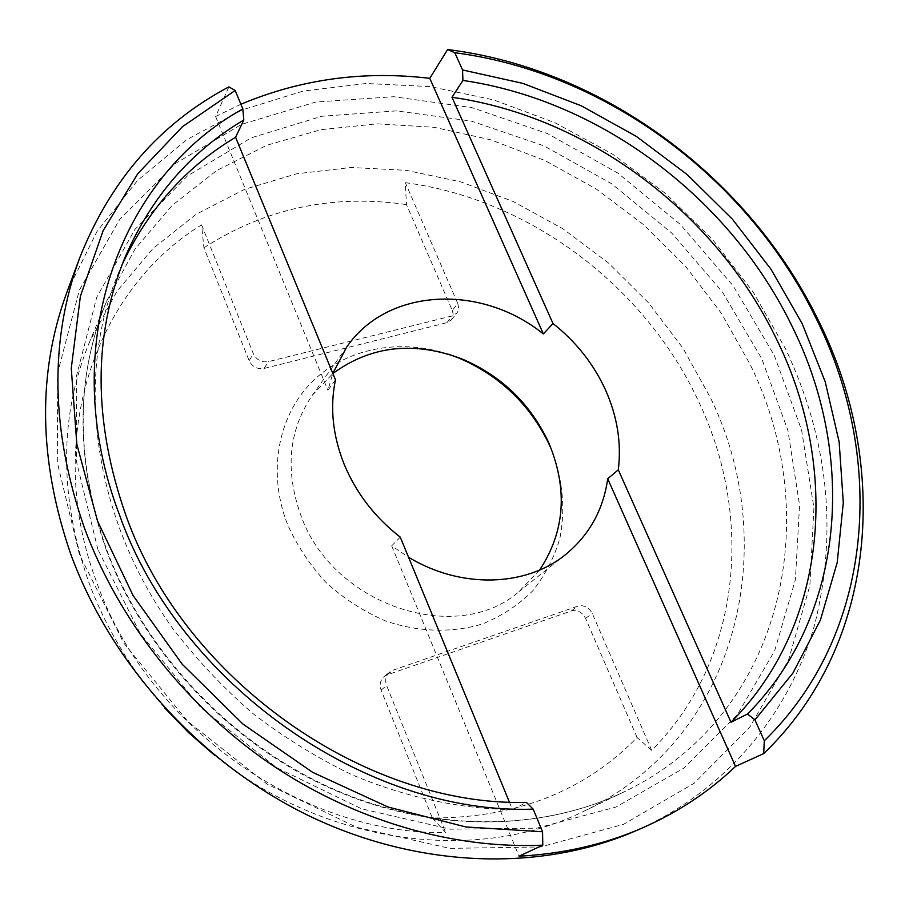 <?xml version="1.0" encoding="UTF-8"?>
<svg xmlns="http://www.w3.org/2000/svg" width="909" height="909" viewBox="0 0 909 909"><rect width="100%" height="100%" fill="white"/><g stroke="black" fill="none" stroke-linecap="round" stroke-linejoin="round"><path stroke-width="0.68" stroke-dasharray="4.54 3.41" d="M774.127 355.101L801.579 429.98L813.919 507.813L809.862 585.578L788.569 659.923L749.8 727.12L694.192 783.24L623.449 824.361L540.548 846.961L449.785 848.37L356.612 827.292L267.166 784.149L187.686 721.326L123.726 642.993L79.481 554.672L57.324 462.499L57.71 372.554L79.344 290.176L119.602 219.58L175.005 163.722L241.703 124.317L315.798 102.035L393.631 96.718L471.839 107.614L547.423 133.543L617.711 173.04L680.318 224.421L733.12 285.801L774.127 355.101M67.096 291.698L96.99 231.5L137.52 180.448L186.72 139.679L242.533 109.819L302.97 91.127L366.111 83.503L430.196 86.594L493.598 99.876L554.854 122.658L612.621 154.178L665.672 193.572L712.906 239.919L753.254 292.187L785.762 349.295C828.076 439.172 837.814 530.583 814.964 623.506C790.114 712.52 727.166 790.569 635.198 831.065M164.518 707.736C130.748 669.456 105.364 627.267 88.389 581.169C58.858 495.03 59.324 415.083 89.786 341.352L117.056 291.164L152.951 248.555L195.901 214.456L244.305 189.458L296.504 173.801L350.942 167.495L406.141 170.313L460.704 181.845L513.358 201.571L562.955 228.841L608.405 262.94L648.731 303.049L683.023 348.295L710.44 397.688C782.092 544.286 739.801 736.858 584.43 810.976C478.645 864.084 325.729 845.734 214.66 755.345M550.422 447.217C562.637 477.668 565.773 508.097 559.842 538.537C554.126 557.887 545.036 575.386 532.572 590.998C518.335 605.144 501.598 616.132 482.349 623.96C452.182 633.119 418.356 632.187 385.484 620.915C363.998 611.609 344.341 598.974 326.536 583.033C310.276 565.523 297.334 546.139 287.71 524.902C267.178 472.964 277.768 416.277 311.719 382.178C345.806 348.102 399.665 338.068 448.569 354.237M539.594 570.068L519.028 591.577C457.238 646.083 333.683 606.019 301.265 516.528C284.733 470.987 288.403 430.571 312.287 395.29L332.876 373.497M637.095 737.506L585.521 618.325C582.135 612.041 577.374 609.587 571.238 610.973L387.325 674.819L384.087 676.637C380.257 680.205 379.269 684.682 381.11 690.056L432.377 818.02C516.585 817.918 584.828 791.08 637.095 737.506L651.673 750.311C741.267 660.707 753.766 518.175 699.407 403.176C646.265 287.187 530.277 199.071 405.323 182.686L406.448 204.559L452.273 310.423L457.772 303.538L405.323 182.686M452.273 310.423L453.159 314.048L452.432 318.161L451.375 319.888L446.91 322.672L264.065 368.463C257.315 369.452 252.338 366.85 249.134 360.646L203.911 247.782L201.593 224.864C96.093 289.187 42.575 438.24 96.411 581.465C146.372 725.246 302.129 835.303 445.649 832.519L432.377 818.02M335.466 379.792L327.888 390.211L332.819 373.338M509.37 802.033L512.528 809.692C459.443 808.817 404.755 797.091 351.863 774.707C317.105 757.936 284.119 737.54 252.907 713.531C223.08 687.681 196.253 659.161 172.415 627.983C92.082 515.96 74.902 375.849 118.659 272.541L122.136 264.587M400.278 537.151L391.711 545.82L408.55 557.24M240.885 104.24L215.626 116.511L228.898 86.889M512.528 809.692L526.391 802.386M203.911 247.782C265.121 208.366 332.637 193.958 406.448 204.559M651.673 750.311L592.316 613.552C588.907 607.212 584.112 604.735 577.931 606.133L392.87 670.228L389.609 672.058C385.768 675.648 384.768 680.148 386.632 685.568L445.649 832.519M201.593 224.864L253.35 353.749C256.588 359.987 261.61 362.623 268.405 361.634L452.409 315.855L456.897 313.048L457.954 311.321L458.693 307.912L457.772 303.538M391.711 545.82L519.028 856.21M215.626 116.511L327.888 390.211M97.877 549.388L76.504 461.67L76.515 375.917L96.763 297.209L134.816 229.591L187.447 175.914L251.032 137.895L321.854 116.25L396.404 110.875L471.441 121.124L544.037 145.872L611.575 183.732L671.751 233.068L722.439 292.062L761.742 358.657L787.944 430.582L799.556 505.245L795.386 579.726L774.673 650.776L737.256 714.826L683.818 768.139L616.063 807.01L536.867 828.179L450.364 829.19L361.68 808.851L276.631 767.65L201.048 707.85L140.145 633.368L97.877 549.388M106.273 549.945C75.117 460.034 75.288 376.996 106.785 300.856L134.964 249.134L172.108 205.411L216.581 170.631L266.667 145.326L320.684 129.737L377.019 123.829L434.116 127.305L490.576 139.759L545.105 160.598L596.497 189.174L643.663 224.716L685.602 266.394L721.382 313.31L750.141 364.452C825.429 516.096 784.376 715.258 623.994 791.909C540.4 832.167 429.912 833.076 329.024 787.683C228.352 741.983 143.94 651.548 106.273 549.945M249.134 360.646L253.35 353.749M381.11 690.056L386.632 685.568M585.521 618.325L592.316 613.552M446.91 322.672L452.409 315.855M264.065 368.463L268.405 361.634M387.325 674.819L392.87 670.228M571.238 610.973L577.931 606.133M584.43 810.976L623.994 791.909C541.06 831.871 430.821 832.928 329.728 787.421C228.841 741.596 144.122 650.787 106.433 549.104C75.333 459.159 75.447 376.417 106.785 300.856L89.786 341.352M346.863 346.818L312.287 395.29M565.637 554.524L519.028 591.577M125.397 256.474L118.659 272.541M451.375 319.888L456.897 313.048M384.087 676.637L389.609 672.058"/><path stroke-width="1.36" d="M332.819 373.338L346.863 346.818C387.938 287.278 481.713 283.949 543.366 333.955L552.99 323.524L451.989 97.274L462.92 80.424L462.556 69.959L454.795 52.711L447.614 49.541C603.621 68.834 749.8 178.005 819.089 321.854C889.741 464.283 878.469 643.47 763.696 753.595L735.529 766.401C708.884 791.875 677.773 812.419 642.174 828.042L635.198 831.065C542.173 871.356 421.299 868.959 311.685 817.134C202.321 764.969 111.352 665.195 70.754 554.138C38.428 460.045 37.212 372.565 67.096 291.698L79.856 257.497C110.693 180.016 160.37 123.135 228.898 86.889L235.181 90.48L242.839 108.944L243.805 119.988L235.59 137.282L335.466 379.792C329.785 407.187 332.671 435.331 344.136 464.215C356.135 493.03 374.849 517.335 400.278 537.151L509.37 802.033M214.66 755.345L188.583 732.609L164.518 707.736M448.569 354.237L459.011 358.101C499.314 375.428 529.163 403.766 548.559 443.126L550.422 447.217M332.876 373.497C371.167 345.568 414.379 340.795 462.522 359.18C500.666 375.587 528.936 402.426 547.298 439.672L549.07 443.558C568.034 489.576 564.875 531.754 539.594 570.068M462.92 80.424C601.917 100.694 731.62 199.56 793.137 328.467C855.869 456.238 846.097 614.745 747.505 714.019L730.995 722.269L618.302 469.828L607.712 478.759C603.349 509.756 589.327 535.015 565.637 554.524C526.186 586.839 461.079 589.123 408.55 557.24M451.989 97.274C589.271 116.738 717.292 214.149 777.627 341.443C839.189 467.624 828.769 624.244 730.995 722.269M243.805 119.988C191.026 151.258 151.553 196.753 125.397 256.474C92.82 335.171 93.002 421.537 125.965 515.551C183.959 679.534 364.873 806.567 526.391 802.386L533.185 809.146C366.986 815.078 179.141 684.272 119.488 514.892C55.029 346.124 120.136 176.187 242.839 108.944M454.795 52.711C606.837 72.493 749.209 179.414 816.805 319.809C885.73 458.875 875.026 633.164 764.299 740.767L754.913 719.894L747.505 714.019M533.185 809.146L542.559 831.769L542.787 845.165C452.614 849.211 353.624 820.679 269.2 763.106C185.061 705.123 118.409 619.733 84.435 528.027C50.688 430.639 49.166 340.466 79.856 257.497M642.174 828.042C604.428 844.438 563.375 853.824 519.028 856.21L542.787 845.165M552.99 323.524C576.079 341.739 593.622 363.952 605.61 390.166C617.325 416.504 621.551 443.058 618.302 469.828M122.136 264.587C148.178 209.331 185.993 166.892 235.59 137.282M240.885 104.24C300.868 79.094 363.827 70.47 429.775 78.344L447.614 49.541M542.559 831.769L465.817 826.951L388.063 807.033L312.651 772.343L242.964 724.075L182.198 664.229L133.055 595.497L97.536 521.039L76.833 444.194L71.266 368.27L80.39 296.277L103.081 230.761L137.736 173.744L182.459 126.681L235.181 90.48M763.696 753.595L764.299 740.767M462.556 69.959L522.948 83.412L581.34 105.83L636.459 136.475L687.147 174.539L732.336 219.114L771.014 269.246L802.272 323.877L825.236 381.86L839.143 441.933L843.302 502.688L837.189 562.603L820.441 619.983L792.943 673.046L754.913 719.894M735.529 766.401L607.712 478.759M543.366 333.955L429.775 78.344M462.522 359.18L459.011 358.101M547.298 439.672L548.559 443.126"/></g></svg>
